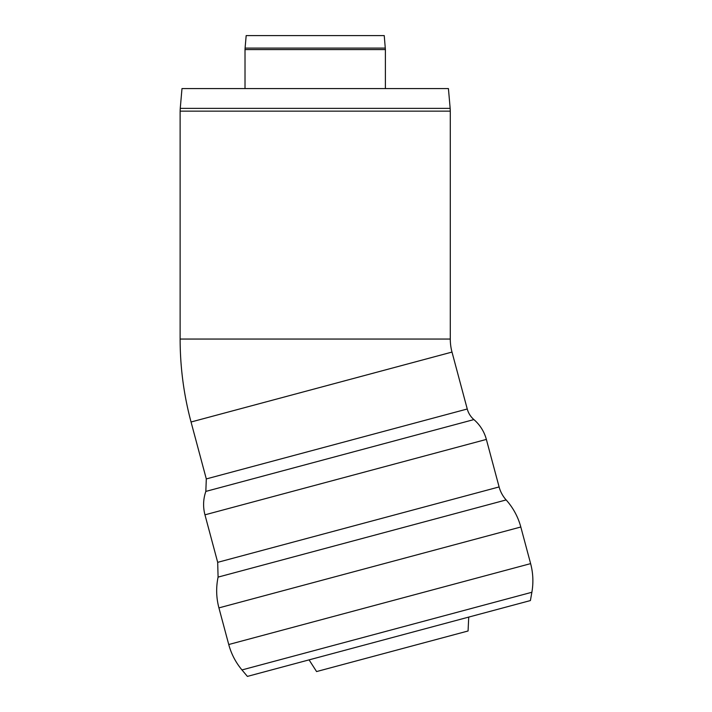 <?xml version="1.0" encoding="UTF-8"?>
<svg xmlns="http://www.w3.org/2000/svg" width="712" height="712" viewBox="0 0 712 712"><rect width="100%" height="100%" fill="white"/><g stroke="black" fill="none" stroke-linecap="round" stroke-linejoin="round"><path stroke-width="1.07" d="M385.325 48.096L245.088 48.096L246.174 35.6L384.24 35.6L385.397 49.591L385.397 88.573M486.367 439.42L499.103 486.937L217.685 562.338L204.958 514.829L486.367 439.42A39.73 39.73 0 0 0 473.898 419.582A21.191 21.191 0 0 1 467.25 409L206.302 478.927L191.047 422.002L451.995 352.075A50.321 50.321 0 0 1 450.287 339.054L180.127 339.054L180.127 111.152L450.287 111.152L450.162 108.375L180.252 108.375L181.987 88.573L448.427 88.573L450.162 108.375M309.07 659.873L316.582 671.567L468.069 630.983L468.727 617.09M180.127 339.054C180.145 367.178 183.785 394.831 191.047 422.002L451.995 352.075L467.25 409M499.103 486.937A31.782 31.782 0 0 0 506.143 499.931L218.086 577.112L217.685 562.338M531.873 592.268L530.404 600.563L247.393 676.4L241.973 669.939C235.708 662.436 231.293 653.963 228.739 644.52L530.618 563.628A66.216 66.216 0 0 1 531.873 592.268L241.973 669.939M228.739 644.52L218.922 607.888L520.81 527.005A66.216 66.216 0 0 0 506.143 499.931M245.088 48.096L245.017 49.591L385.397 49.591M473.898 419.582L205.83 491.413L206.302 478.927M245.017 88.573L245.017 49.591M180.127 111.152L180.252 108.375M450.287 111.152L450.287 339.054M204.958 514.829C202.893 506.935 203.187 499.13 205.83 491.413M520.81 527.005L530.618 563.628M218.922 607.888C216.225 597.697 215.95 587.436 218.086 577.112"/></g></svg>
